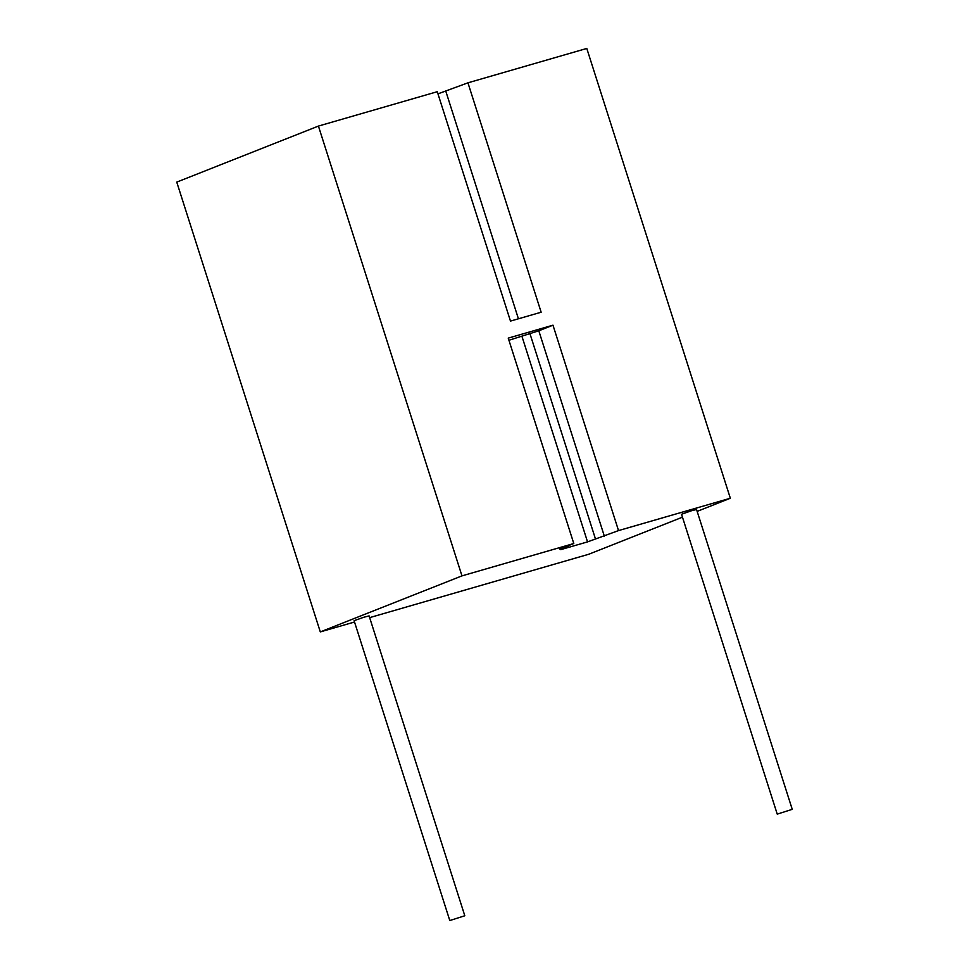<?xml version="1.0" encoding="UTF-8"?>
<svg xmlns="http://www.w3.org/2000/svg" width="969" height="969" viewBox="0 0 969 969"><rect width="100%" height="100%" fill="white"/><g stroke="black" fill="none" stroke-linecap="round" stroke-linejoin="round"><path stroke-width="1.45" d="M777.235 814.13L681.534 514.26L691.042 510.881L696.541 509.476L792.242 809.333L777.235 814.13L792.242 809.333M449.798 920.55L354.097 620.681L363.605 617.314L369.104 615.896L464.805 915.766L449.798 920.55L464.805 915.766M510.481 321.09L437.273 91.704L318.426 126.079L461.971 575.877L573.793 543.524L508.24 338.12L552.972 325.184L618.525 530.588L730.335 498.248L586.79 48.45L467.942 82.825L541.15 312.224L510.481 321.09M682.467 517.18L588.668 554.28L369.661 617.628M354.521 622.013L320.303 631.909L176.758 182.111L318.426 126.079M320.303 631.909L461.971 575.877M697.147 511.378L730.335 498.248M618.525 530.588L587.541 541.889L560.7 549.653L568.573 546.54L568.306 545.704M573.793 543.524L559.622 549.132L568.573 546.54M437.964 93.848L467.942 82.825M508.931 340.264L538.8 330.792L604.353 536.196M552.972 325.184L538.8 330.792M445.91 91.546L518.427 318.801M587.541 541.889L521.988 336.485M529.861 333.372L595.414 538.776"/></g></svg>
